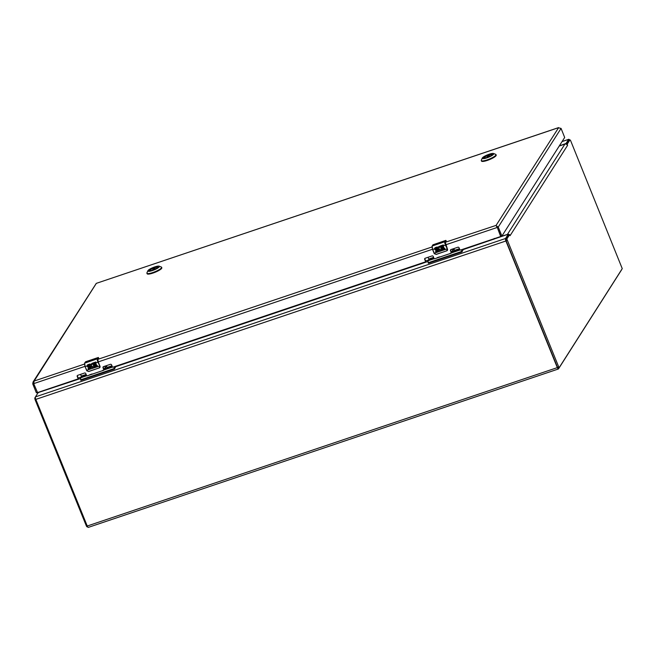 <?xml version="1.0" encoding="UTF-8"?>
<svg xmlns="http://www.w3.org/2000/svg" width="655" height="655" viewBox="0 0 655 655"><rect width="100%" height="100%" fill="white"/><g stroke="black" fill="none" stroke-linecap="round" stroke-linejoin="round"><path stroke-width="0.98" d="M621.677 269.541A2.088 0.573 -108.6 0 1 621.595 269.794L558.486 368.904A2.088 0.573 -108.6 0 1 558.387 368.994A2.088 0.573 -108.6 0 1 557.331 367.619L505.914 240.991A2.088 0.573 -108.6 0 1 505.529 238.494L508.116 234.441L507.486 234.449L463.478 249.514M559.313 145.909L566.059 143.437L568.638 139.384A2.088 0.573 -108.6 0 1 568.745 139.294A2.088 0.573 -108.6 0 1 569.473 139.998M80.622 378.508L38.972 392.312L38.023 392.828L35.444 396.889A2.088 0.573 71.4 0 0 35.82 399.386L87.246 526.014A2.088 0.573 71.4 0 0 88.294 527.39A2.088 0.573 71.4 0 0 88.4 527.3M493.69 238.87L493.665 239.337M494.214 238.928L493.698 238.952M493.993 238.772A2.088 0.573 -108.6 0 1 494.001 238.829L494.312 238.412M87.549 526.661L87.017 526.866L86.435 526.112L34.993 399.427L34.789 398.043L35.362 397.143M38.62 392.451A2.088 1.957 32.5 0 1 39.169 392.157L52.326 387.727M52.449 387.596L51.876 387.735M567.574 145.361L510.057 235.702L509.582 234.686L506.839 238.993L559.075 367.807L622.25 268.632L570.595 140.571L569.965 139.867L567.222 144.166L567.574 145.361L566.46 144.206A2.088 1.957 -147.5 0 0 564.905 144.108L559.239 146.024M509.074 234.523L509.582 234.686L508.599 235.022L505.857 239.321L506.069 240.704L557.511 367.381L558.093 368.143L559.002 367.807M510.098 235.636L509.762 235.079M508.771 234.965L509.582 234.686L508.984 234.482A2.088 1.957 32.5 0 0 507.428 234.384L494.951 238.445M566.46 144.206L567.222 144.166M569.105 140.154L566.436 144.19M497.432 227.138L496.49 226.368L497.268 227.391L498.25 227.064L496.228 225.729M84.454 364.082L34.134 381.046L33.069 381.971L96.277 283.369L558.256 127.766L561.065 128.413L564.675 137.476L501.943 235.996L500.952 236.34M500.805 236.25L497.268 227.391L500.69 236.512L460.457 250.071A0.442 0.418 32.5 0 1 459.884 249.801L459.057 247.77A0.909 0.852 32.5 0 0 457.894 247.222L450.984 249.555A0.909 0.852 32.5 0 0 450.493 250.652L451.32 252.691A0.442 0.418 32.5 0 1 451.074 253.231L434.65 258.766A0.442 0.418 32.5 0 1 434.077 258.496L433.25 256.465A0.909 0.852 32.5 0 0 432.087 255.917L425.177 258.25A0.909 0.852 32.5 0 0 424.686 259.347L425.513 261.386A0.442 0.418 32.5 0 1 425.275 261.926L112.971 367.152A0.442 0.418 32.5 0 1 112.398 366.882L111.571 364.851A0.909 0.852 32.5 0 0 110.408 364.311L103.498 366.636A0.909 0.852 32.5 0 0 103.007 367.733L103.834 369.772A0.442 0.418 32.5 0 1 103.588 370.312L87.164 375.847A0.442 0.418 32.5 0 1 86.591 375.577L85.764 373.546A0.909 0.852 32.5 0 0 84.601 373.006L77.691 375.331A0.909 0.852 32.5 0 0 77.2 376.428L78.027 378.467A0.442 0.418 32.5 0 1 77.789 379.008L37.548 392.566L33.7 383.633L84.986 366.35M445.711 244.806L497.235 227.449L496.089 225.385L558.658 127.61M33.069 381.971L32.75 383.912L33.692 383.593M451.352 252.879A0.442 0.418 -147.5 0 0 451.516 252.371L450.697 250.341A0.909 0.852 32.5 0 1 450.673 249.743M425.545 261.574A0.442 0.418 -147.5 0 0 425.717 261.067L424.89 259.036A0.909 0.852 32.5 0 1 424.866 258.438M103.867 369.969A0.442 0.418 -147.5 0 0 104.03 369.461L103.203 367.422A0.909 0.852 32.5 0 1 103.187 366.825M78.06 378.664A0.442 0.418 -147.5 0 0 78.232 378.156L77.405 376.117A0.909 0.852 32.5 0 1 77.38 375.52M96.293 283.418L34.134 381.046L33.7 383.633M561.065 128.413L498.25 227.064L501.828 235.865M36.443 392.844L37.36 392.533L36.328 392.713L32.75 383.912M154.449 268.82L153.876 268.018A4.536 0.942 157.9 0 0 149.561 270.679A4.56 0.95 157.9 0 1 149.463 270.581A4.56 0.95 157.9 0 1 154.531 267.535A4.56 0.95 157.9 0 1 157.921 267.15A4.56 0.95 157.9 0 1 157.929 267.273A4.536 0.942 157.9 0 0 155.325 267.527L155.202 267.797M154.506 267.338A4.732 0.982 157.9 0 1 157.994 267.166A4.732 0.982 157.9 0 1 153.999 269.623A4.732 0.982 157.9 0 1 149.422 270.638A4.732 0.982 157.9 0 1 154.506 267.338M152.476 270.523A6.231 1.294 157.9 0 1 147.883 270.744A6.231 1.294 157.9 0 1 153.139 267.51A6.231 1.294 157.9 0 1 159.165 266.159A6.231 1.294 157.9 0 1 152.476 270.523M147.883 270.744L146.941 272.84A7.934 1.646 -22.1 0 0 146.908 273.233A7.934 1.646 -22.1 0 0 152.787 272.554A7.934 1.646 -22.1 0 0 161.482 267.813A7.934 1.646 -22.1 0 0 161.605 267.265A7.934 1.646 -22.1 0 0 161.302 267.011L159.165 266.159M146.908 273.233L147.113 273.749A7.934 1.646 -22.1 0 0 152.992 273.07A7.934 1.646 -22.1 0 0 161.81 267.78L161.605 267.265M488.818 156.152L488.253 155.35A4.536 0.942 157.9 0 0 483.93 158.019A4.56 0.95 157.9 0 1 483.84 157.912A4.56 0.95 157.9 0 1 488.908 154.875A4.56 0.95 157.9 0 1 492.29 154.482A4.56 0.95 157.9 0 1 492.298 154.613M488.876 154.67A4.732 0.982 157.9 0 1 492.363 154.498A4.732 0.982 157.9 0 1 488.376 156.954A4.732 0.982 157.9 0 1 483.799 157.978A4.732 0.982 157.9 0 1 488.876 154.67M486.853 157.855A6.231 1.294 157.9 0 1 482.26 158.084A6.231 1.294 157.9 0 1 487.517 154.842A6.231 1.294 157.9 0 1 493.542 153.499A6.231 1.294 157.9 0 1 486.853 157.855M482.26 158.084L481.319 160.172A7.934 1.646 -22.1 0 0 481.278 160.565A7.934 1.646 -22.1 0 0 487.164 159.886A7.934 1.646 -22.1 0 0 495.851 155.153A7.934 1.646 -22.1 0 0 495.974 154.605A7.934 1.646 -22.1 0 0 495.679 154.343L493.542 153.499M481.278 160.565L481.49 161.081A7.934 1.646 -22.1 0 0 487.369 160.401A7.934 1.646 -22.1 0 0 496.187 155.112L495.974 154.605M492.29 154.621A4.536 0.942 157.9 0 0 489.694 154.867L489.58 155.129M91.495 364.671A1.359 1.277 32.5 0 1 91.512 364.647L91.896 364.295C91.07 366.26 91.684 366.89 93.747 366.186L92.797 363.034L95.818 362.01A2.882 0.794 71.4 0 0 96.113 362.845L93.919 363.582L94.255 364.409L96.031 363.803L96.359 364.598L94.574 365.195L94.918 366.047L97.112 365.31L97.448 366.129L94.328 366.906A2.26 2.121 -147.5 0 0 94.353 366.865L97.431 366.096M88.286 365.482L88.155 365.555A0.45 0.426 -147.5 0 0 88.613 366.309L89.162 366.12A1.359 1.277 32.5 0 1 90.808 368.077A1.359 1.277 32.5 0 1 90.161 368.577L88.376 369.183L88.04 368.364L89.833 367.758A0.45 0.426 -147.5 0 0 89.571 366.882L88.671 367.185A1.359 1.277 32.5 0 1 87.115 365.908L87.721 364.745L89.776 364.049A2.882 0.794 71.4 0 0 90.071 364.884L88.286 365.482L90.054 364.851M85.592 361.765L85.592 361.765A3.594 0.991 71.4 0 0 85.469 361.887L84.601 363.173L85.068 366.563L86.763 370.312A3.594 0.991 71.4 0 0 86.968 370.796L88.712 371.516L86.804 370.771L85.068 366.563L84.601 363.173L97.423 358.809L98.193 357.597L85.469 361.887L84.7 363.099A2.882 0.794 71.4 0 0 85.232 366.538L87.115 365.908L87.721 364.745M88.155 365.555L90.726 364.188A2.26 2.121 -147.5 0 0 94.304 366.923A2.26 2.121 32.5 0 1 90.472 364.778L92.183 363.238L92.699 363.23L92.666 364.123L91.896 364.295L92.38 364.131M93.927 363.607L98.184 362.125L97.701 358.94L98.193 357.597A3.594 0.991 -108.6 0 1 98.307 357.483L98.356 357.474M98.266 362.002L99.986 366.235L98.266 362.002L97.857 359.333L98.602 358.236M92.797 363.034L94.148 366.456M91.512 364.647A1.359 1.277 32.5 0 1 92.666 364.082M94.574 365.195L96.342 364.565M93.919 363.582L96.105 362.821M87.32 365.138A1.359 1.277 -147.5 0 0 88.695 367.144L89.596 366.841A0.524 0.491 32.5 0 1 90.062 367.57L90.071 367.553M88.081 368.347L88.4 369.142L90.194 368.536A1.359 1.277 -147.5 0 0 90.824 368.061M88.654 371.467L99.142 367.93L99.912 366.35L99.888 367.455A1.441 1.351 32.5 0 1 99.879 367.463A1.441 1.351 32.5 0 0 99.986 366.235L97.947 362.256A2.882 0.794 -108.6 0 1 97.423 358.809L97.701 358.94M99.142 367.93L88.72 371.508L99.642 367.733M438.981 247.582A1.359 1.277 32.5 0 1 438.997 247.565L439.382 247.213C438.555 249.178 439.169 249.809 441.233 249.105L440.283 245.952L443.304 244.929A2.882 0.794 71.4 0 0 443.599 245.764L441.404 246.501L441.74 247.32L443.525 246.722L443.844 247.516L442.059 248.114L442.403 248.965L444.598 248.22L444.933 249.039L441.814 249.825A2.26 2.121 -147.5 0 0 441.838 249.784L444.917 249.015M435.772 248.401L435.641 248.474A0.45 0.426 -147.5 0 0 436.099 249.219L436.656 249.039A1.359 1.277 32.5 0 1 438.293 250.996A1.359 1.277 32.5 0 1 437.655 251.495L435.862 252.101L435.534 251.283L437.319 250.677A0.45 0.426 -147.5 0 0 437.057 249.801L436.156 250.104A1.359 1.277 32.5 0 1 434.601 248.818L435.207 247.664L437.262 246.968A2.882 0.794 71.4 0 0 437.556 247.803L435.772 248.401L437.54 247.77M433.078 244.683L433.078 244.683A3.594 0.991 71.4 0 0 432.963 244.806L432.087 246.092L432.554 249.473L432.185 246.01L444.909 241.728L445.678 240.516L432.963 244.806L432.185 246.01A2.882 0.794 71.4 0 0 432.718 249.457L434.601 248.818L435.207 247.664M438.228 247.099A2.26 2.121 -147.5 0 0 441.789 249.842A2.26 2.121 32.5 0 1 437.958 247.688L438.211 247.107M435.641 248.474L437.958 247.688L438.973 246.386L440.193 246.149L439.865 247.05M441.413 246.526L445.67 245.044L445.187 241.859L445.678 240.516A3.594 0.991 -108.6 0 1 445.793 240.401L445.097 240.819M447.463 249.129L445.752 244.921L445.343 242.252L446.211 240.893L445.834 240.377L432.947 244.806M440.283 245.952L441.634 249.375M438.997 247.565A1.359 1.277 32.5 0 1 440.152 247M442.059 248.114L443.828 247.484M441.404 246.501L443.591 245.731M434.805 248.057A1.359 1.277 -147.5 0 0 436.181 250.063L437.082 249.76A0.524 0.491 32.5 0 1 437.548 250.488L437.556 250.464M435.567 251.266L435.886 252.06L437.679 251.454A1.359 1.277 -147.5 0 0 438.31 250.971M445.957 240.647L446.088 241.155M436.14 254.377L434.29 253.69L432.718 249.457L434.249 253.231A3.594 0.991 71.4 0 0 434.453 253.714L436.14 254.377L446.628 250.849L447.398 249.268L447.373 250.374A1.441 1.351 32.5 0 1 447.365 250.382A1.441 1.351 32.5 0 0 447.471 249.154L445.433 245.175A2.882 0.794 -108.6 0 1 444.909 241.728L445.187 241.859M446.628 250.849L436.205 254.427L447.128 250.652M105.005 366.129A2.162 0.589 71.4 0 1 105.062 367.684L103.989 369.363L105.095 368.806L104.006 369.395M104.096 366.432A2.923 0.802 -108.6 0 1 103.908 366.653L103.293 366.857A2.923 0.802 -108.6 0 1 103.171 366.865M114.437 369.035L114.224 368.519L80.671 379.826L80.876 380.342L114.437 369.035L116.041 366.112M86.345 374.971L81.351 376.65L80.606 377.829L80.671 379.826M81.351 376.65L81.269 376.101L86.141 374.464M80.565 374.365L81.269 376.101M114.166 366.751L114.224 368.519M92.118 373.948L89.743 374.75M86.73 375.765L80.606 377.829M112.537 367.07L102.647 370.402M104.906 367.93L106.495 368.184A2.702 0.565 157.9 0 1 106.773 368.298A2.702 0.565 157.9 0 1 105.021 369.6M106.38 365.67L107.084 367.406L111.939 365.768M106.667 368.569A2.702 0.565 -22.1 0 0 105.971 368.642M112.152 366.276L107.166 367.954L107.084 367.406M106.175 368.732L106.585 368.659M104.8 368.7L104.309 368.863M452.49 249.047A2.162 0.589 71.4 0 1 452.548 250.603L451.516 252.273M451.582 249.35A2.923 0.802 -108.6 0 1 451.393 249.571L450.779 249.776A2.923 0.802 -108.6 0 1 450.665 249.784M461.922 251.954L461.709 251.438L428.157 262.745L428.362 263.261L461.922 251.954L463.527 249.031M433.831 257.89L428.837 259.568L428.092 260.747L428.157 262.745M428.837 259.568L428.755 259.02L433.626 257.382M428.051 257.284L428.755 259.02M461.652 249.67L461.709 251.438M439.603 256.866L437.229 257.669M434.216 258.684L428.092 260.747M460.023 249.989L450.132 253.321M452.392 250.84L453.981 251.094A2.702 0.565 157.9 0 1 454.259 251.217A2.702 0.565 157.9 0 1 452.507 252.519M453.866 248.581L454.57 250.325L459.433 248.687M454.152 251.487A2.702 0.565 -22.1 0 0 453.457 251.553M459.638 249.195L454.652 250.873L454.57 250.325M453.661 251.643L454.071 251.577M452.286 251.618L451.794 251.782M566.346 144.157L566.059 143.437M508.116 234.441L508.444 235.26M557.331 367.619L87.246 526.014M505.914 240.991L35.82 399.386M562.047 141.603L568.638 139.384M505.529 238.494L35.444 396.889M428.108 261.427L115.992 366.595M78.191 378.066L81.073 377.092M425.676 260.977L428.558 260.01M34.789 398.043L35.386 397.847M34.993 399.427L35.738 399.173M86.435 526.112L87.18 525.859M506.069 240.704L507.052 240.369M506.839 238.993L505.857 239.321M564.905 144.108L507.428 234.384M569.965 139.867L568.982 140.195M558.494 367.054L557.511 367.381M431.94 247L97.857 359.333M496.089 225.385L445.343 242.252M432.472 249.268L98.225 361.896M37.261 392.394L36.328 392.713M154.171 268.141L152.992 269.999M152.509 270.163L153.876 268.018M155.325 267.527L153.99 269.623M488.548 155.481L487.361 157.339M486.886 157.503L488.253 155.35M489.694 154.867L488.36 156.963M93.1 363.885L92.666 364.033M98.184 362.125L99.716 365.899M86.607 370.321L99.478 366.03A3.594 0.991 71.4 0 0 99.691 366.513M98.266 361.986L97.841 359.513L98.709 358.154L98.348 357.458L85.543 361.789M99.2 367.979L99.871 367.48M440.586 246.804L440.152 246.951M445.67 245.044L447.201 248.818M432.57 249.481L434.085 253.248L446.964 248.949A3.594 0.991 71.4 0 0 447.177 249.432M446.145 240.737L445.326 242.432L447.48 249.137L447.373 250.374M446.685 250.898L447.357 250.398M107.166 367.954L106.495 368.184M105.152 367.201L106.781 366.661M104.333 368.822L105.111 368.79M454.652 250.873L453.981 251.094M452.646 250.12L454.267 249.58M451.819 251.741L452.597 251.708M558.387 368.994L88.294 527.39M568.745 139.294L562.096 141.537M508.468 235.227L508.124 234.375M87.557 526.685L87.017 526.866M509.786 235.129L509.574 234.646M569.031 140.145L570.022 139.818M558.093 368.143L559.075 367.807M496.924 226.704L496.113 225.443M558.461 127.643L96.277 283.369M155.219 267.608L153.917 269.655M489.596 154.94L488.286 156.987M88.712 371.516L86.804 370.796L85.068 366.563M99.986 366.227L99.888 367.455M434.085 253.248L436.197 254.435M106.356 368.847L104.358 368.781M453.85 251.766L451.844 251.7"/></g></svg>
